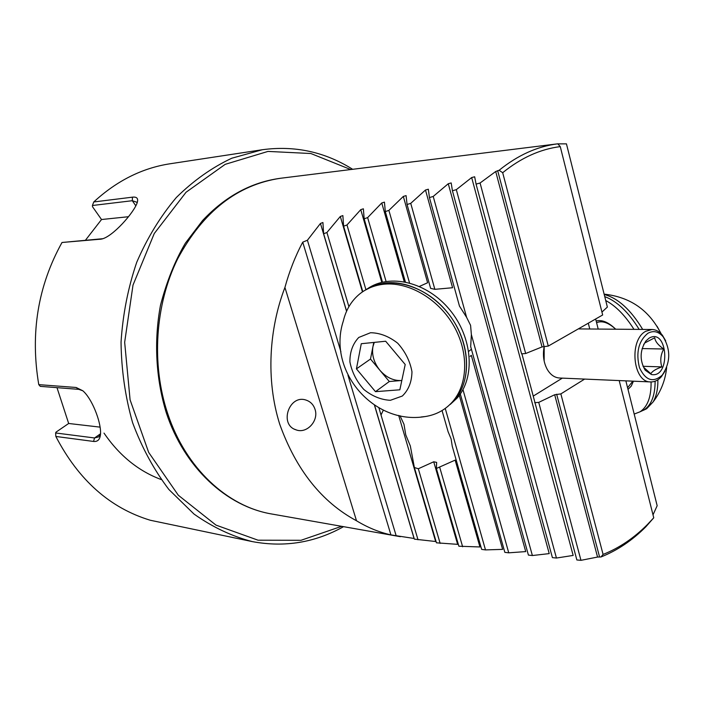 <?xml version="1.0" encoding="UTF-8"?>
<svg xmlns="http://www.w3.org/2000/svg" width="704" height="704" viewBox="0 0 704 704"><rect width="100%" height="100%" fill="white"/><g stroke="black" fill="none" stroke-linecap="round" stroke-linejoin="round"><path stroke-width="1.06" d="M315.014 409.288C313.447 404.624 310.455 401.553 306.02 400.083C289.115 394.152 278.837 424.714 296.032 429.836C306.768 434.13 319.079 420.728 315.014 409.288M560.261 146.608C540.223 149.151 521.039 157.846 502.691 172.709L548.284 346.069L602.668 314.978L560.261 146.608L557.77 143.818C537.363 146.353 517.81 155.17 499.11 170.28L502.691 172.709M619.194 380.574L653.752 517.801L647.258 524.7C633.846 538.146 619.115 548.064 603.082 554.426L560.859 393.906L584.628 379.086M603.082 554.426L600.996 556.961C617.302 550.493 632.271 540.417 645.902 526.742L653.752 517.801M653.013 514.853L657.166 505.727L625.865 380.864M600.996 556.961L597.555 557.058L580.967 560.331L576.849 559.962L533.236 396.106L562.338 378.127M471.671 177.558L573.162 555.43L556.45 558.034L552.411 557.63L452.426 190.784L456.315 189.658L471.671 177.558L474.663 176.783L476.071 184.105L480.075 183.005L495.713 171.503L499.11 170.28M448.272 183.726L549.226 553.608L532.382 555.535L528.414 555.095L470.677 346.579L471.372 334.611L470.58 325.327L466.602 317.346L433.215 196.442L448.272 183.726L451.185 182.943L452.426 190.784M470.131 356.374L471.31 355.3L525.721 551.593L508.737 552.825L504.838 552.358L460.31 393.958M459.298 395.366L502.63 549.375L485.496 549.903L481.668 549.402L452.241 446.23L451.114 438.935L448.096 431.71L442.059 410.555M479.934 546.964L458.876 546.216L436.383 468.477L455.145 460.117L479.934 546.964M433.726 461.78L457.626 544.35L436.445 542.81L414.374 467.518L418.317 468.75L433.726 461.78L436.638 462.387L436.383 468.477M398.684 415.422L435.67 541.517L414.366 539.141L374.59 405.284M374.466 405.205L414.066 538.463L390.922 534.899L302.738 242.158C295.319 256.142 289.379 271.234 284.926 287.452C269.201 328.302 265.628 379.553 279.717 424.204C296.146 469.867 321.746 502.049 356.506 520.766C367.611 527.525 379.086 532.233 390.922 534.899M302.738 242.158L307.41 240.24L320.452 223.45L322.925 222.517L323.629 233.772L326.911 232.505L340.322 216.471L342.866 215.582L343.605 226.204L346.984 224.963L360.756 209.651L363.37 208.798L364.162 218.812L367.638 217.598L381.753 202.972L384.437 202.136L385.308 211.587L388.89 210.399L403.322 196.425L406.085 195.615L407.062 204.512L410.74 203.35L425.489 190.018L428.331 189.218L429.431 197.586L433.215 196.442M556.926 143.924L280.412 178.279C237.389 184.703 203.148 211.508 177.707 258.711C155.065 304.586 151.149 364.1 167.684 413.556C185.759 468.38 227.594 506.704 271.85 514.017L400.365 536.686M601.938 312.066L607.367 307.076L566.447 143.854L557.832 143.854M419.461 286.422L427.61 282.744L403.322 196.425M407.062 204.512L430.628 288.367L434.852 289.326L452.575 287.734L425.489 190.018M429.431 197.586L459.466 306.082L466.602 317.346M399.978 415.694L403.982 424.283L405.768 434.914L410.326 445.949L414.374 467.518M560.859 393.906L554.682 394.742L538.736 402.38L534.679 402.688M476.071 184.105L521.585 353.839L525.668 353.514L542.045 346.922L548.284 346.069M521.902 353.813L533.236 396.106M588.359 323.506L589.767 329.006M356.506 520.766L284.926 287.452M598.206 329.076L595.698 319.167M409.517 282.894L388.89 210.399M485.496 549.903L445.245 408.443M508.737 552.825L462.968 389.62M434.852 289.326L410.74 203.35M532.382 555.535L471.372 334.611M362.798 291.667L343.605 226.204M365.922 289.687L346.984 224.963M440.158 543.391L418.317 468.75M382.483 282.154L364.162 218.812M386.065 281.442L367.638 217.598M462.642 546.762L439.666 467.157M405.372 281.926L385.308 211.587M580.967 560.331L538.736 402.38M525.668 353.514L480.075 183.005M396.202 535.894L347.97 375.285M340.921 351.806L307.41 240.24M346.614 311.15L323.629 233.772M418.018 539.774L378.91 407.88M348.902 306.662L326.911 232.505M556.45 558.034L456.315 189.658M343.552 526.662C314.97 542.643 284.566 547.624 252.331 541.605C231.95 536.316 212.52 527.129 194.031 514.07L168.881 489.5C153.991 469.894 141.9 447.656 132.634 422.787C125.25 396.827 121.387 369.961 121.044 342.188C122.804 314.477 128.031 287.839 136.726 262.293C147.25 237.926 160.45 216.33 176.326 197.516C193.398 180.664 211.886 167.57 231.792 158.215L262.328 149.732C294.826 145.358 324.94 151.888 352.669 169.303M137.06 203.104L136.875 202.259L132.308 200.71L92.418 205.498L93.764 201.96C116.767 180.787 142.164 168.062 169.954 163.786L262.328 149.732M93.764 201.96L132.458 197.164C136.963 196.662 138.53 198.546 137.166 202.805C133.892 212.705 112.587 236.984 101.402 239.105L62.005 242.484L102.793 238.709M82.852 390.808L78.839 389.365L40.278 386.355L38.773 384.639C30.131 333.406 37.875 286.018 62.005 242.484M38.773 384.639L76.12 387.473L82.764 390.738C91.81 398.341 100.646 420.816 100.575 432.59C100.487 438.962 98.146 441.91 93.562 441.443L55.845 436.454L55.616 432.969L94.538 437.967L98.78 436.85L100.558 433.479M252.331 541.605L150.304 520.256C110.044 508.059 78.558 480.128 55.845 436.454M56.989 387.658L68.675 423.482L56.065 432.098L55.616 432.969M92.418 205.498L92.523 206.738L101.526 219.525L85.51 240.161M341.625 526.319L301.022 540.294L258.069 540.206L215.978 525.105L178.323 495.246L148.667 452.39L130.09 399.854L124.661 342.285L133.012 285.067L154.246 233.543L186.05 192.254L225.183 164.349L267.986 151.413L310.886 153.525L350.724 169.541M161.163 479.538C138.477 471.073 119.416 455.602 103.998 433.11M68.675 423.482L100.1 427.134M128.489 216.718L101.526 219.525M544.148 361.046L544.192 346.43C542.573 354.878 543.576 362.507 547.21 369.327C550.44 374.766 554.523 377.661 559.46 378.004L650.663 381.929C632.931 382.633 628.69 340.006 645.726 331.294L652.001 329.498C655.934 329.604 659.402 331.514 662.42 335.254L665.72 340.886M664.946 371.263L661.364 376.719C658.161 380.292 654.597 382.034 650.663 381.929M647.874 333.274C653.497 330.255 658.618 331.461 663.23 336.899C670.868 349.844 670.542 362.578 662.262 375.118C653.145 383.073 645.542 380.574 639.452 367.62C635.756 352.51 638.563 341.062 647.874 333.274M649.07 338.175C667.902 326.964 671.114 378.541 651.376 374.502L645.137 370.137C639.566 360.272 639.813 350.566 645.885 341L649.07 338.175M643.685 344.467L644.934 342.874L654.729 337.77C655.222 341.466 658.222 345.215 663.731 349.017C660.598 354.86 659.965 360.818 661.83 366.898C655.714 369.09 652.062 371.378 650.892 373.771L644.028 367.655L645.137 370.137M642.101 348.568L663.731 349.017M642.99 366.282L661.83 366.898M657.052 326.26L661.214 333.863M657.897 379.782C657.985 388.986 656.374 396.378 653.074 401.975L646.65 408.725L643.474 410.265M604.217 294.51C617.883 298.038 630.714 309.672 642.699 329.428M655.125 381.207C655.09 395.525 651.358 405.117 643.94 409.983L640.253 411.699L643.94 409.983C651.358 405.117 655.09 395.525 655.125 381.207M604.745 296.613C617.047 301.215 628.522 312.136 639.153 329.393C628.522 312.136 617.047 301.215 604.745 296.613M628.012 389.4L631.25 386.1L633.433 381.19M596.596 322.696C602.043 320.399 608.423 322.573 615.718 329.208C608.467 322.212 601.955 319.475 596.165 320.998M634.19 414.066L639.998 411.822C647.601 406.806 651.288 396.845 651.077 381.946M633.978 329.358C625.293 315.612 615.877 306.002 605.722 300.511M370.524 332.728L358.767 337.454C352.81 343.737 349.853 351.859 349.897 361.838C351.903 372.082 356.558 381.304 363.862 389.488C372.249 396.246 381.093 399.846 390.394 400.294L402.318 396.035C408.566 389.99 411.787 381.885 411.963 371.721C410.045 361.161 405.293 351.666 397.707 343.218C388.986 336.371 379.931 332.869 370.524 332.728M361.275 343.719L385.669 341.229L405.205 364.505L399.846 389.796L375.478 391.67L356.435 368.87L361.275 343.719M421.027 417.006L425.357 416.53C436.198 414.806 445.227 409.913 452.443 401.861C468.336 383.935 468.952 351.296 453.006 324.544C437.14 297.757 407.114 281.019 382.422 284.39C373.666 285.595 366.045 288.816 359.55 294.07C351.366 300.89 345.946 309.883 343.306 321.068C326.99 370.48 373.41 425.33 425.084 416.566M384.454 283.105L374.132 285.639L364.927 290.33C387.323 274.991 424.53 284.161 447.172 312.074C470.026 339.803 472.78 379.79 454.326 400.347C470.21 382.439 470.844 349.844 454.934 323.154C439.102 296.419 409.121 279.726 384.454 283.105M447.911 406.34L454.326 400.347L447.911 406.34M389.303 381.515L379.887 370.269C386.206 377.432 393.351 380.855 401.324 380.53L389.303 381.515L375.478 391.67M370.498 359.04L372.935 346.65C371.624 354.895 373.938 362.771 379.887 370.269L370.498 359.04L356.435 368.87M374.29 342.39L372.935 346.65L373.771 342.443M367.435 288.772C389.69 273.134 426.985 281.987 449.75 309.822C472.727 337.471 475.552 377.564 457.037 398.156L450.199 404.466M381.022 415.008L383.328 410.142M404.228 281.714L381.753 202.972M597.555 557.058L554.682 394.742M542.045 346.922L495.713 171.503M599.553 556.873L556.653 394.222M544.042 346.438L497.675 170.632M346.553 311.282L320.452 223.45M362.454 291.905L340.322 216.471M381.788 282.322L360.756 209.651M93.562 441.443L94.538 437.967L100.47 433.822M132.458 197.164L132.308 200.71L135.846 205.832M102.529 238.797L99.959 239.325M78.839 389.365L76.12 387.473M627.59 387.719L632.843 381.163M294.642 429.264L296.032 429.836M647.258 524.7L645.902 526.742M271.85 514.017C226.318 506.422 184.237 467.386 166.285 412.764C155.848 378.611 153.806 341.264 160.468 305.342C166.725 281.424 175.032 260.7 185.372 243.17L202.532 220.581C225.342 196.328 251.302 182.222 280.412 178.279M652.001 329.498L579.049 328.918M663.23 336.899L662.42 335.254M662.262 375.118L661.364 376.719M644.926 342.866L645.885 341M653.074 401.975C660.845 391.75 665.377 380.257 666.67 367.488M660.968 333.617C649.15 310.156 630.203 297 604.129 294.14M639.998 411.822L646.65 408.725M457.037 398.156L452.443 401.861M471.425 349.272L468.714 351.349"/></g></svg>

